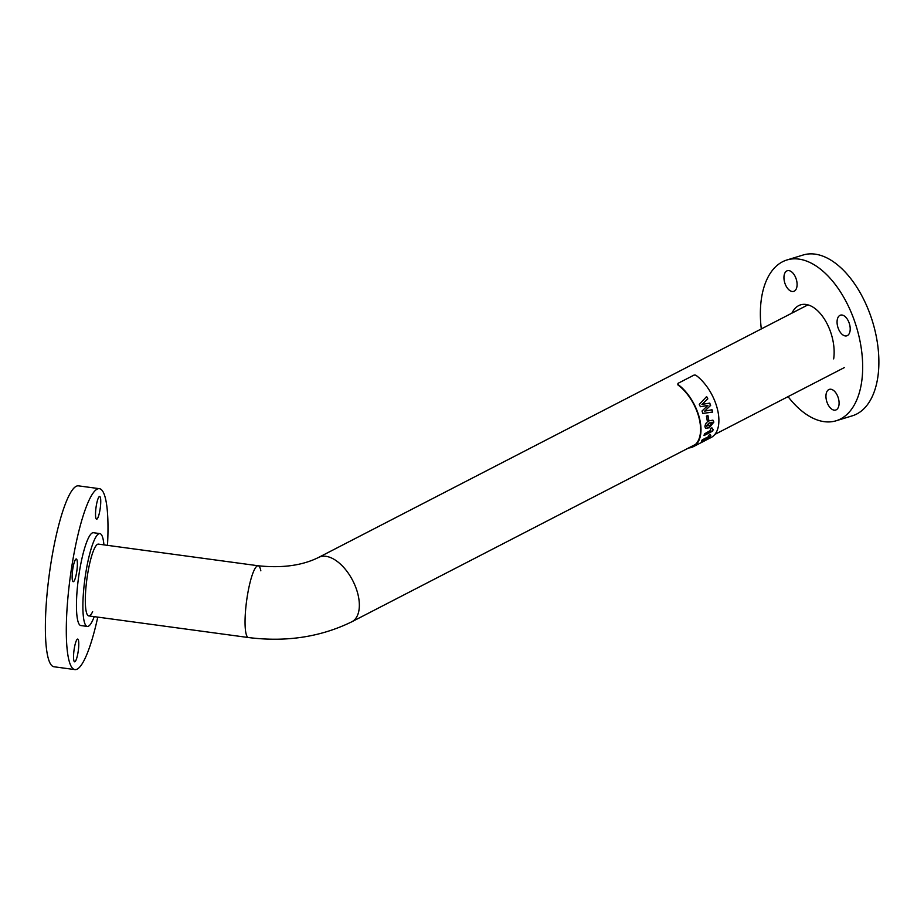 <?xml version="1.0" encoding="UTF-8"?>
<svg xmlns="http://www.w3.org/2000/svg" width="924" height="924" viewBox="0 0 924 924"><rect width="100%" height="100%" fill="white"/><g stroke="black" fill="none" stroke-linecap="round" stroke-linejoin="round"><path stroke-width="1.39" d="M335.216 560.036A36.209 19.704 62.7 0 1 357.634 593.127A36.209 19.704 62.7 0 1 351.825 621.783A36.209 19.704 -117.3 0 0 359.355 605.185A36.209 19.704 -117.3 0 0 344.744 568.595A36.209 19.704 -117.3 0 0 318.607 557.426A36.209 19.704 62.7 0 1 335.216 560.036M245.045 622.002A36.209 6.757 97.7 0 0 248.452 637.537A36.209 6.757 -82.3 0 1 245.045 622.002A36.209 6.757 -82.3 0 1 249.561 584.546A36.209 6.757 -82.3 0 1 258.177 565.765A36.209 6.757 97.7 0 0 249.561 584.546A36.209 6.757 97.7 0 0 245.045 622.002M260.834 570.801A36.209 6.757 97.7 0 0 258.177 565.765L98.441 544.12A36.209 6.757 97.7 0 0 93.081 551.709A36.209 6.757 97.7 0 0 85.643 591.256A36.209 6.757 97.7 0 0 88.716 615.892A36.209 6.757 97.7 0 0 92.643 611.7M98.29 516.793A11.469 2.137 -82.3 0 1 96.593 519.196A11.469 2.137 -82.3 0 1 95.622 511.388A11.469 2.137 -82.3 0 1 97.979 498.868A11.469 2.137 -82.3 0 1 99.677 496.465A11.469 2.137 -82.3 0 1 100.647 504.261A11.469 2.137 -82.3 0 1 98.29 516.793M77.373 563.34A11.469 2.137 -82.3 0 1 76.022 575.456A11.469 2.137 -82.3 0 1 73.215 581.704A11.469 2.137 -82.3 0 1 72.141 577.327A11.469 2.137 -82.3 0 1 73.504 565.222A11.469 2.137 -82.3 0 1 76.299 558.974A11.469 2.137 -82.3 0 1 77.373 563.34M75.999 641.487A11.469 2.137 -82.3 0 1 77.697 639.085A11.469 2.137 -82.3 0 1 78.679 646.892A11.469 2.137 -82.3 0 1 76.311 659.413A11.469 2.137 -82.3 0 1 74.613 661.815A11.469 2.137 -82.3 0 1 73.643 654.019A11.469 2.137 -82.3 0 1 75.999 641.487M107.496 545.356A91.28 17.025 97.7 0 0 99.399 488.681L78.471 485.851A91.28 17.025 97.7 0 0 64.969 504.966A91.28 17.025 97.7 0 0 46.2 604.654A91.28 17.025 97.7 0 0 53.962 666.758L74.89 669.6A91.28 17.025 97.7 0 0 88.392 650.473A91.28 17.025 97.7 0 0 97.771 617.128M99.399 488.681A91.28 17.025 97.7 0 0 85.909 507.796A91.28 17.025 97.7 0 0 67.129 607.484A91.28 17.025 97.7 0 0 74.89 669.6M103.927 544.871A46.847 8.732 97.7 0 0 99.873 533.587L93.44 532.721A46.847 8.732 97.7 0 0 86.51 542.527A46.847 8.732 97.7 0 0 76.877 593.682A46.847 8.732 97.7 0 0 80.862 625.56L87.295 626.426A46.847 8.732 97.7 0 0 94.213 616.643M99.873 533.587A46.847 8.732 97.7 0 0 92.943 543.404A46.847 8.732 97.7 0 0 83.31 594.559A46.847 8.732 97.7 0 0 87.295 626.426M838.957 405.082A10.811 6.029 73 0 1 835.689 410.037A10.811 6.029 73 0 1 828.609 405.624A10.811 6.029 73 0 1 826.079 394.317A10.811 6.029 73 0 1 829.359 389.362A10.811 6.029 73 0 1 836.439 393.774A10.811 6.029 73 0 1 838.957 405.082M796.962 286.44A10.811 6.029 73 0 1 793.693 291.383A10.811 6.029 73 0 1 786.613 286.971A10.811 6.029 73 0 1 784.083 275.664A10.811 6.029 73 0 1 787.352 270.72A10.811 6.029 73 0 1 794.432 275.133A10.811 6.029 73 0 1 796.962 286.44M850.068 330.873A10.811 6.029 73 0 1 846.8 335.816A10.811 6.029 73 0 1 839.72 331.404A10.811 6.029 73 0 1 837.202 320.097A10.811 6.029 73 0 1 840.47 315.153A10.811 6.029 73 0 1 847.551 319.565A10.811 6.029 73 0 1 850.068 330.873M761.307 328.944A84.072 46.893 73 0 1 761.445 298.487A84.072 46.893 73 0 1 786.89 259.99A84.072 46.893 73 0 1 841.96 294.306A84.072 46.893 73 0 1 861.595 382.27A84.072 46.893 73 0 1 836.162 420.767A84.072 46.893 73 0 1 788.056 396.639M786.89 259.99L803.095 255.024A84.072 46.893 73 0 1 858.165 289.339A84.072 46.893 73 0 1 877.8 377.304A84.072 46.893 73 0 1 852.367 415.8L836.162 420.767M791.926 313.132A37.179 20.732 73 0 1 800.634 304.839A37.179 20.732 73 0 1 824.982 320.004A37.179 20.732 73 0 1 833.667 358.893M677.973 383.368L677.881 384.407A37.237 20.259 62.7 0 1 699.526 418.433A37.237 20.259 62.7 0 1 693.243 446.719L711.157 437.479A37.237 20.259 62.7 0 0 717.428 409.182A37.237 20.259 62.7 0 0 695.784 375.156L694.086 375.052L677.973 383.368L677.858 384.881L677.962 383.853M677.858 384.881A36.637 19.935 62.7 0 1 699.145 418.364A36.637 19.935 62.7 0 1 692.977 446.188A36.637 19.935 62.7 0 1 690.101 447.193M702.021 411.03L707.911 405.405L700.357 406.722A37.237 20.259 62.7 0 0 699.283 404.342L706.641 396.546A37.237 20.259 62.7 0 1 707.819 398.856L702.067 404.389L709.736 403.107A37.237 20.259 62.7 0 1 710.625 405.417L704.666 411.122L712.034 409.759A37.237 20.259 62.7 0 1 712.647 412.104L702.806 413.432A37.237 20.259 62.7 0 0 702.021 411.03M707.888 415.35A37.237 20.259 62.7 0 1 708.696 419.773L707.195 420.547A37.237 20.259 62.7 0 0 706.398 416.123L707.888 415.35M709.147 420.836L712.935 420.166L713.871 422.06L709.32 427.731L705.59 428.413L704.92 426.68C705.231 423.873 706.641 421.922 709.147 420.836M710.706 430.191L710.337 428.759L711.977 427.916L713.109 429.556A37.237 20.259 62.7 0 1 712.727 431.081L704.019 435.574A37.237 20.259 62.7 0 0 704.446 433.876L710.787 430.272M712.427 429.163L713.109 429.556M710.81 435.539A37.237 20.259 62.7 0 1 710.059 436.648L701.362 441.141A37.237 20.259 62.7 0 0 702.182 439.905L708.812 436.486L708.592 435.331L710.233 434.488L710.81 435.539L710.233 434.488M693.243 446.719A37.237 20.259 62.7 0 1 688.588 447.978M710.568 435.504A36.995 20.132 62.7 0 1 709.921 436.451L710.059 436.648M710.082 434.315L710.671 435.354L710.082 434.315M709.921 436.451L701.651 440.725M712.935 429.498A36.995 20.132 62.7 0 1 712.577 430.919L712.727 431.081M711.815 427.789L712.958 429.406M712.577 430.919L704.1 435.296M712.854 420.131L713.709 421.956L709.158 427.616L705.509 428.355M712.173 422.753L709.17 422.892L706.294 425.791L706.629 426.391M711.977 422.233L712.335 422.846L709.332 422.984L706.537 426.345M706.294 425.791L709.401 425.733L712.335 422.846M707.761 415.419A36.995 20.132 62.7 0 1 708.535 419.704L708.696 419.773M708.535 419.704L707.172 420.408M704.527 405.994L707.911 405.405M711.896 409.782A36.995 20.132 62.7 0 1 712.496 412.069L712.647 412.104M712.496 412.069L702.656 413.421M706.537 396.65A36.995 20.132 62.7 0 1 707.703 398.902L701.94 404.423L709.597 403.13A36.995 20.132 62.7 0 1 710.487 405.428L704.666 411.122M844.34 367.59L714.876 434.407M695.46 444.432L351.825 621.783C320.64 637.029 286.174 642.284 248.452 637.537L88.716 615.892M807.946 304.862L318.607 557.426C302.367 565.511 282.213 568.295 258.177 565.765"/></g></svg>
